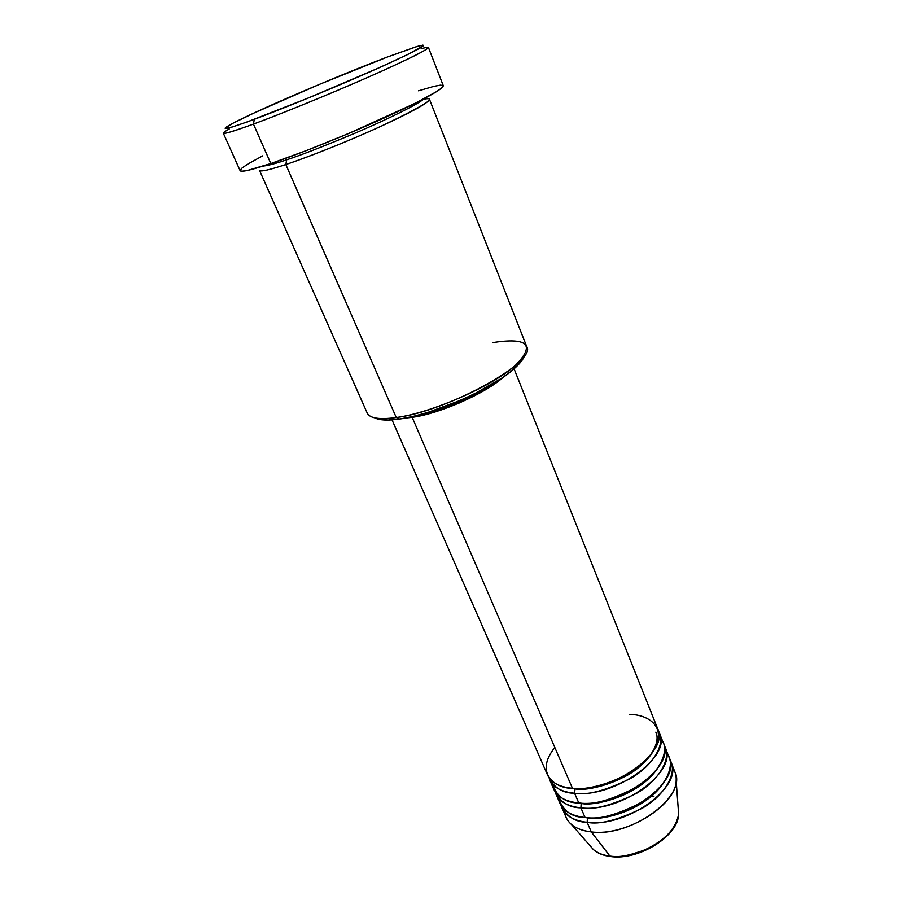 <?xml version="1.0" encoding="UTF-8"?>
<svg xmlns="http://www.w3.org/2000/svg" width="902" height="902" viewBox="0 0 902 902"><rect width="100%" height="100%" fill="white"/><g stroke="black" fill="none" stroke-linecap="round" stroke-linejoin="round"><path stroke-width="1.35" d="M672.306 767.365C675.203 771.142 676.489 775.573 676.162 780.647C676.297 805.509 625.379 836.729 591.284 831.892L609.91 856.088C637.782 860.384 678.721 835.049 678.642 814.1L678.248 808.902L678.642 814.1C676.162 827.957 665.755 839.525 647.433 848.827C630.836 855.434 618.332 857.858 609.91 856.088L611.082 856.607M554.82 747.487C533.544 773.995 556.376 788.686 572.477 788.337C612.255 793.151 670.107 751.648 657.671 728.726L514.072 368.828M552.362 784.03C556.737 796.624 565.543 802.938 578.802 802.983L574.585 793.241C586.954 795.609 605.569 790.704 630.43 778.527C654.457 764.817 666.307 741.872 658.449 731.229L659.599 733.574C672.08 756.631 614.363 798.157 574.585 793.241L574.867 788.483L568.508 787.874L575.048 788.833L574.585 793.241C562.577 793.174 553.941 787.807 548.687 777.141M665.372 748.04L664.233 745.706C672.103 756.575 660.377 779.7 636.496 793.365C611.782 805.497 593.245 810.323 580.899 807.842L581.204 803.152L575.679 802.622L581.35 803.445L580.899 807.842C568.925 807.696 560.277 802.216 554.933 791.426L559.928 803.31C563.615 811.27 571.992 816.006 585.071 817.505C624.804 822.985 681.889 781.29 669.194 757.601L665.372 748.04C677.988 771.469 620.644 813.097 580.899 807.842L585.071 817.505L580.899 807.842C567.809 806.411 559.443 801.754 555.79 793.873M558.552 798.27C563.062 810.954 571.902 817.37 585.071 817.505C598.003 820.222 617.239 814.98 642.799 801.788C667.254 786.815 676.263 763.002 666.567 753.091M582.839 817.246L587.473 817.686L587.146 822.32C575.228 822.083 566.546 816.502 561.123 805.587L566.084 817.37C569.816 825.454 578.216 830.291 591.284 831.892C630.994 837.699 687.707 795.902 674.876 771.864L671.088 762.37C683.84 786.172 626.879 827.901 587.146 822.32L591.284 831.892L587.146 822.32C574.078 820.775 565.689 816.017 561.98 808.012M492.447 342.636C528.02 337.201 535.619 344.835 515.245 365.513C492.379 386.214 431.427 412.924 396.26 417.536L399.609 419.035C433.411 414.638 491.748 389.066 513.723 369.132C519.924 363.698 523.6 359.019 524.75 355.117M443.277 85.679L442.07 87.697L436.895 91.452L414.83 103.471L348.634 133.496L306.477 150.544L270.825 163.555L247.7 170.399L241.894 171.233L240.124 170.658C241.116 172.417 251.354 170.038 270.825 163.555L253.451 124.081L270.825 163.555C299.69 153.847 346.672 134.984 384.049 118.038C423.128 100.066 442.871 89.287 443.277 85.69L428.416 47.423C427.537 49.858 407.253 59.882 367.565 77.471C329.613 94.135 282.247 113.472 253.451 124.081L254.319 119.301C226.323 129.561 218.487 131.252 230.811 124.386C252.628 112.322 337.427 75.915 387.183 57.085L319.409 84.382L254.105 112.975L233.19 123.112L225.105 128.197L232.118 127.035L247.441 121.826L309.025 97.72L378.964 67.83L407.738 54.492L423.466 45.776L422.948 45.1L415.281 47.039L387.183 57.085L416.871 46.554C432.103 42.27 420.276 49.001 381.388 66.737C343.335 83.863 286.78 107.248 254.319 119.301L253.451 124.081C286.994 111.735 345.601 87.528 384.906 69.747C425.034 51.335 437.143 44.311 421.223 48.674M285.709 158.335L286.656 159.801C276.283 163.375 268.435 165.472 263.113 166.081C268.435 165.472 276.283 163.375 286.656 159.801L285.833 164.525L396.26 417.536C448.159 411.177 537.84 361.296 526.655 346.436L429.453 99.265C429.115 102.49 412.699 111.611 380.204 126.652C349.187 140.802 310.175 156.441 285.833 164.525C269.202 169.993 260.43 171.944 259.505 170.365L367.238 413.116C369.786 418.348 379.46 419.825 396.26 417.536L285.833 164.525L286.656 159.801C299.588 155.708 322.42 146.823 355.151 133.135C387.77 119.256 419.757 103.335 423.872 98.837C419.757 103.335 387.77 119.256 355.151 133.135C322.42 146.823 299.588 155.708 286.656 159.801L285.709 158.335M660.771 738.682C670.513 748.344 661.459 771.965 636.835 786.995C611.105 800.266 591.757 805.599 578.802 802.983C565.712 801.596 557.346 796.973 553.715 789.137L549.543 779.61C553.14 787.378 561.495 791.922 574.585 793.241L578.802 802.983C618.558 808.136 676.026 766.531 663.455 743.225L659.599 733.574M412.169 417.344L572.477 788.337L412.169 417.344L434.392 412.158L459.4 402.957L482.897 391.299L492.808 385.177L503.429 377.036C486.325 393.092 439.612 413.77 412.169 417.344L405.348 418.077L412.169 417.344M418.675 415.033C440.898 410.962 473.403 397.365 491.906 384.399L481.194 391.096L458.915 402.145L435.215 410.872L418.663 415.033M587.597 817.934C600.112 821.068 643.678 811.574 663.026 783.703C643.678 811.574 600.112 821.068 587.597 817.934L587.146 822.32C599.48 824.902 617.938 820.166 642.517 808.079C666.24 794.437 677.853 771.131 669.972 760.048L671.088 762.37M610.44 856.539L609.91 856.088C604.069 855.648 598.612 853.517 593.516 849.707C597.507 853.112 602.976 855.231 609.91 856.088L591.284 831.892C582.816 830.956 576.198 828.476 571.44 824.451C567.595 821.124 565.34 817.099 564.686 812.386M628.266 855.22L645.449 849.898L653.51 845.726M653.95 796.714L650.195 796.556M229.255 128.975C216.469 136.202 224.53 134.567 253.451 124.081C234.035 131.196 223.989 134.24 223.324 133.214L240.124 170.67M418.528 90.809L434.087 86.299L440.48 85.138L443.232 85.589M240.079 170.365L242.176 167.896L247.937 163.984L262.651 155.866M523.634 357.812L519.101 363.946L511.637 370.891L501.478 378.378L474.711 393.689L459.242 400.838L427.593 412.496L412.812 416.487L399.609 419.035L388.514 420.05L379.956 419.531L374.758 417.863C378.344 419.791 384.252 420.445 392.471 419.847L399.609 419.035L396.26 417.536L388.841 418.393L392.471 419.847M392.032 419.881L547.458 774.829C551.032 782.553 559.375 787.051 572.477 788.337C586.097 791.065 629.776 781.312 651.909 753.249C670.536 725.388 644.907 713.899 629.776 714.564M423.399 99.254C438.97 96.288 425.169 105.151 381.963 125.852C338.859 145.459 301.212 159.485 285.833 164.525M581.35 803.445C593.899 806.591 638.639 796.41 657.637 768.346C638.639 796.41 593.899 806.591 581.35 803.445M655.822 732.165C661.391 743.203 647.974 764.219 625.909 776.058C603.224 786.657 586.266 790.907 575.048 788.833C587.63 791.99 633.554 781.098 652.18 752.877M676.162 780.647L678.642 814.1C678.608 836.12 638.345 860.846 610.428 856.528C603.382 855.626 597.744 853.348 593.516 849.707L571.44 824.451M515.245 365.513L513.723 369.132"/></g></svg>
